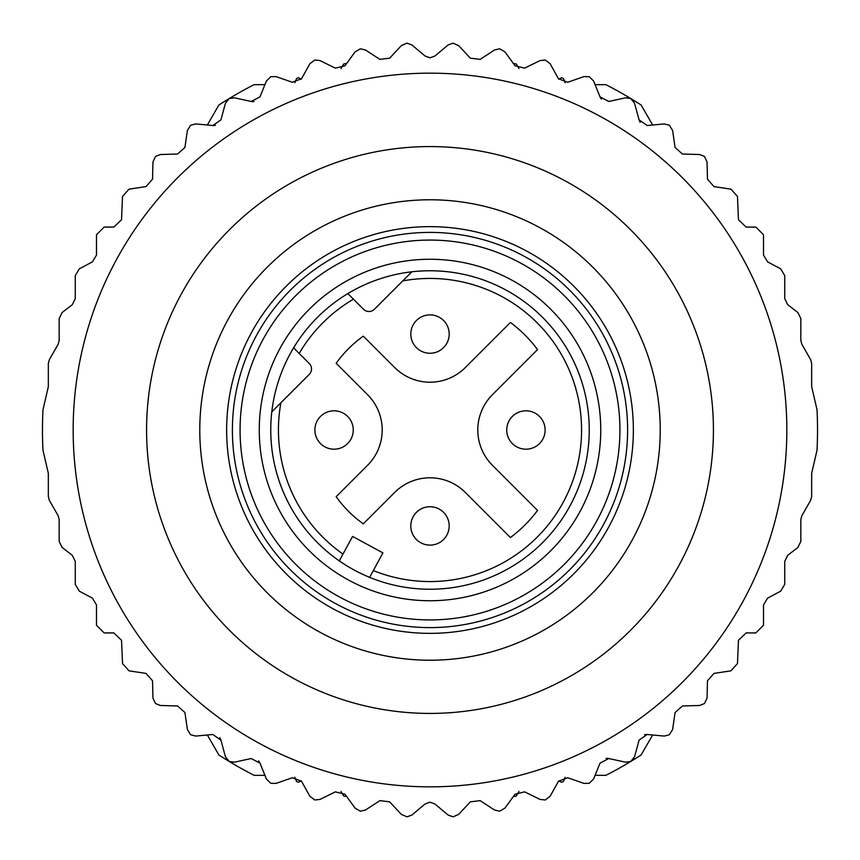 <?xml version="1.0" encoding="UTF-8"?>
<svg xmlns="http://www.w3.org/2000/svg" width="860" height="860" viewBox="0 0 860 860"><rect width="100%" height="100%" fill="white"/><g stroke="black" fill="none" stroke-linecap="round" stroke-linejoin="round"><path stroke-width="1.29" d="M430 633.358A203.358 203.358 0 0 0 633.358 430A203.358 203.358 0 0 0 430 226.642A203.358 203.358 0 0 0 226.642 430A203.358 203.358 0 0 0 430 633.358M430 660.222A230.222 230.222 0 0 0 660.222 430A230.222 230.222 0 0 0 430 199.778A230.222 230.222 0 0 0 199.778 430A230.222 230.222 0 0 0 430 660.222M430 73.165A356.835 356.835 0 0 0 73.165 430A356.835 356.835 0 0 0 430 786.836A356.835 356.835 0 0 0 786.836 430A356.835 356.835 0 0 0 430 73.165M48.332 473.312L43 450.35A387.537 387.537 0 0 1 43 409.65L48.332 386.688L48.332 363.468L49.353 359.663L58.157 344.258L59.168 340.452L59.168 318.576L62.157 312.502L72.272 304.709L75.261 298.624L75.261 275.608L79.324 268.836L92.428 261.849L96.492 255.076L96.492 234.748L104.168 227.072L113.864 227.072L121.54 219.719L122.518 196.435L129.032 189.168L146.017 186.599L152.542 179.192L152.929 162.024L155.499 156.466L160.379 154.52L177.547 154.026L184.922 147.458L187.394 130.462L190.608 125.259L195.693 123.926L212.796 125.517L220.912 119.884L225.417 103.318L229.244 98.534L234.447 97.825L251.227 101.469L259.967 96.868L266.439 80.958L270.814 76.68L276.071 76.605L292.292 82.259L301.516 78.744L309.869 63.737L314.738 60.017L319.963 60.576L335.379 68.144L344.957 65.779L355.072 51.89L360.34 48.794L365.468 49.977L379.851 59.361L389.655 58.168L401.362 45.602L406.973 43.161L411.918 44.967L425.066 56.018L430 57.813L434.934 56.018L448.081 44.967L453.026 43.161L458.638 45.602L470.345 58.168L480.149 59.361L494.532 49.977L499.66 48.794L504.927 51.89L515.043 65.779L524.621 68.144L540.037 60.576L545.261 60.017L550.131 63.737L558.484 78.744L567.707 82.259L583.929 76.605L589.186 76.68L593.561 80.958L600.033 96.868L608.772 101.469L625.553 97.825L630.756 98.534L634.583 103.318L639.087 119.884L647.204 125.517L664.307 123.926L669.392 125.259L672.606 130.462L675.078 147.458L682.453 154.026L699.621 154.52L704.501 156.466L707.07 162.024L707.457 179.192L713.983 186.599L730.968 189.168L737.482 196.435L738.461 219.719L746.136 227.072L755.832 227.072L763.508 234.748L763.508 255.076L767.571 261.849L780.676 268.836L784.739 275.608L784.739 298.624L787.728 304.709L797.843 312.502L800.832 318.576L800.832 340.452L801.842 344.258L810.647 359.663L811.668 363.468L811.668 386.688L817 409.65A387.537 387.537 0 0 1 817 450.35L811.668 473.312L811.668 496.532L810.647 500.337L801.842 515.742L800.832 519.548L800.832 541.424L797.843 547.497L787.728 555.291L784.739 561.376L784.739 584.391L780.676 591.164L767.571 598.151L763.508 604.924L763.508 625.252L755.832 632.928L746.136 632.928L738.461 640.281L737.482 663.565L730.968 670.832L713.983 673.401L707.457 680.808L707.07 697.976L704.501 703.534L699.621 705.479L682.453 705.974L675.078 712.542L672.606 729.538L669.392 734.741L664.307 736.074L647.204 734.483L639.087 740.116L634.583 756.682L630.756 761.466L625.553 762.175L608.772 758.531L600.033 763.132L593.561 779.042L589.186 783.32L583.929 783.395L567.707 777.741L558.484 781.256L550.131 796.263L545.261 799.983L540.037 799.424L524.621 791.856L515.043 794.221L504.927 808.11L499.66 811.206L494.532 810.023L480.149 800.638L470.345 801.832L458.638 814.399L453.026 816.839L448.081 815.033L434.934 803.982L430 802.187L425.066 803.982L411.918 815.033L406.973 816.839L401.362 814.399L389.655 801.832L379.851 800.638L365.468 810.023L360.34 811.206L355.072 808.11L344.957 794.221L335.379 791.856L319.963 799.424L314.738 799.983L309.869 796.263L301.516 781.256L292.292 777.741L276.071 783.395L270.814 783.32L266.439 779.042L259.967 763.132L251.227 758.531L234.447 762.175L229.244 761.466L225.417 756.682L220.912 740.116L212.796 734.483L195.693 736.074L190.608 734.741L187.394 729.538L184.922 712.542L177.547 705.974L160.379 705.479L155.499 703.534L152.929 697.976L152.542 680.808L146.017 673.401L129.032 670.832L122.518 663.565L121.54 640.281L113.864 632.928L104.168 632.928L96.492 625.252L96.492 604.924L92.428 598.151L79.324 591.164L75.261 584.391L75.261 561.376L72.272 555.291L62.157 547.497L59.168 541.424L59.168 519.548L58.157 515.742L49.353 500.337L48.332 496.532L48.332 473.312M220.912 740.116A7.675 7.675 0 0 0 219.784 737.719M227.556 760.261A7.675 7.675 0 0 1 226.223 758.595M232.651 762.347A7.675 7.675 0 0 1 230.867 762.1M259.967 763.132A7.675 7.675 0 0 0 258.559 760.885M251.227 101.469A7.675 7.675 0 0 0 253.872 101.577M228.706 98.846A7.675 7.675 0 0 1 230.05 98.169M230.867 97.9A7.675 7.675 0 0 1 232.651 97.653M226.234 101.383A7.675 7.675 0 0 1 227.577 99.728M212.796 125.517A7.675 7.675 0 0 0 215.43 125.302M264.934 84.667L254.13 84.667A387.537 387.537 0 0 0 218.87 105.028L207.335 125.012M207.335 734.988L218.87 754.972A387.537 387.537 0 0 0 228.781 761.197M228.878 761.261A387.537 387.537 0 0 0 254.13 775.333L264.934 775.333M595.066 775.333L605.87 775.333A387.537 387.537 0 0 0 631.165 761.229A7.675 7.675 0 0 1 629.95 761.831M608.772 758.531A7.675 7.675 0 0 0 606.128 758.423M629.133 762.1A7.675 7.675 0 0 1 627.349 762.347M631.294 761.154A7.675 7.675 0 0 1 631.165 761.229A387.537 387.537 0 0 0 641.13 754.972L652.665 734.988M647.204 734.483A7.675 7.675 0 0 0 644.57 734.698M633.766 758.617A7.675 7.675 0 0 1 632.422 760.272M639.087 119.884A7.675 7.675 0 0 0 640.216 122.281M632.444 99.739A7.675 7.675 0 0 1 633.777 101.405M627.349 97.653A7.675 7.675 0 0 1 629.133 97.9M600.033 96.868A7.675 7.675 0 0 0 601.441 99.115M631.122 98.739A387.537 387.537 0 0 0 605.87 84.667L595.066 84.667M652.665 125.012L641.13 105.028A387.537 387.537 0 0 0 631.218 98.803M294.873 82.678L296.646 78.421A376.024 376.024 0 0 1 298.452 77.744L301.279 79.142M341.033 68.585L343.677 64.016A376.024 376.024 0 0 1 345.548 63.586L346.225 64.038M513.775 64.038L514.452 63.586A376.024 376.024 0 0 1 516.322 64.016L518.956 68.585M558.721 79.142L561.548 77.744A376.024 376.024 0 0 1 563.354 78.421L565.128 82.678M565.128 777.322L563.354 781.579A376.024 376.024 0 0 1 561.548 782.256L558.721 780.858M518.967 791.415L516.322 795.984A376.024 376.024 0 0 1 514.452 796.414L513.775 795.962M346.225 795.962L345.548 796.414A376.024 376.024 0 0 1 343.677 795.984L341.044 791.415M301.279 780.858L298.452 782.256A376.024 376.024 0 0 1 296.646 781.579L294.873 777.322M627.606 430A197.606 197.606 0 0 0 430 232.393A197.606 197.606 0 0 0 232.393 430A197.606 197.606 0 0 0 430 627.606A197.606 197.606 0 0 0 627.606 430M619.931 430A189.931 189.931 0 0 0 430 240.069A189.931 189.931 0 0 0 240.069 430A189.931 189.931 0 0 0 430 619.931A189.931 189.931 0 0 0 619.931 430M259.258 430A170.742 170.742 0 0 1 430 259.258A170.742 170.742 0 0 1 600.742 430A170.742 170.742 0 0 1 430 600.742A170.742 170.742 0 0 1 259.258 430M270.76 430A159.24 159.24 0 0 1 430 270.76A159.24 159.24 0 0 1 589.24 430A159.24 159.24 0 0 1 430 589.24A159.24 159.24 0 0 1 270.76 430M411.843 271.803L374.379 309.267A7.675 7.675 0 0 1 363.533 309.267L347.848 293.593A159.24 159.24 0 0 0 293.593 347.848L309.267 363.533A7.675 7.675 0 0 1 309.267 374.379L271.803 411.843M280.908 402.738A151.564 151.564 0 0 0 342.979 554.087M369.639 577.35L382.926 552.883L352.579 536.414L339.291 560.87M353.449 299.194A151.564 151.564 0 0 0 299.194 353.449M373.326 570.567A151.564 151.564 0 0 0 580.79 445.308A151.564 151.564 0 0 0 402.738 280.908M465.271 367.596L510.421 322.446A134.289 134.289 0 0 1 537.554 349.579L492.404 394.729A49.88 49.88 0 0 0 492.404 465.271L537.554 510.421A134.289 134.289 0 0 1 510.421 537.554L465.271 492.404A49.88 49.88 0 0 0 394.729 492.404L363.307 523.826A115.111 115.111 0 0 1 336.174 496.693L367.596 465.271A49.88 49.88 0 0 0 367.596 394.729L336.174 363.307A115.111 115.111 0 0 1 363.307 336.174L394.729 367.596A49.88 49.88 0 0 0 465.271 367.596M350.687 420.411A19.189 19.189 0 0 0 324.478 413.38A19.189 19.189 0 0 0 317.458 439.589A19.189 19.189 0 0 0 343.667 446.619A19.189 19.189 0 0 0 350.687 420.411A19.189 19.189 0 0 0 324.478 413.38A19.189 19.189 0 0 0 317.458 439.589M439.589 350.687A19.189 19.189 0 0 0 446.619 324.478A19.189 19.189 0 0 0 420.411 317.458A19.189 19.189 0 0 0 413.38 343.667A19.189 19.189 0 0 0 439.589 350.687A19.189 19.189 0 0 0 446.619 324.478A19.189 19.189 0 0 0 420.411 317.458M542.542 420.411A19.189 19.189 0 0 0 516.333 413.38A19.189 19.189 0 0 0 509.313 439.589A19.189 19.189 0 0 0 535.522 446.619A19.189 19.189 0 0 0 542.542 420.411A19.189 19.189 0 0 0 516.333 413.38A19.189 19.189 0 0 0 509.313 439.589M439.589 542.542A19.189 19.189 0 0 0 446.619 516.333A19.189 19.189 0 0 0 420.411 509.313A19.189 19.189 0 0 0 413.38 535.522A19.189 19.189 0 0 0 439.589 542.542A19.189 19.189 0 0 0 446.619 516.333A19.189 19.189 0 0 0 420.411 509.313M430 146.576A283.424 283.424 0 0 1 713.424 430A283.424 283.424 0 0 1 430 713.424A283.424 283.424 0 0 1 146.576 430A283.424 283.424 0 0 1 430 146.576"/></g></svg>
